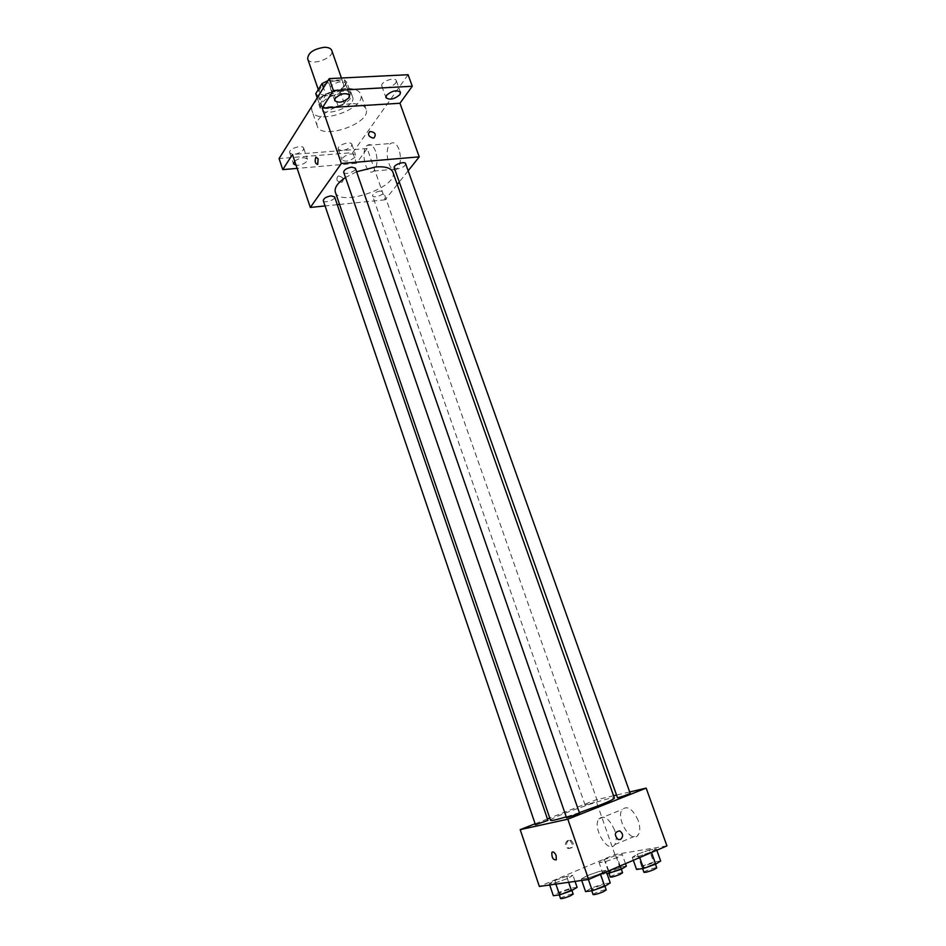 <?xml version="1.0" encoding="UTF-8"?>
<svg xmlns="http://www.w3.org/2000/svg" width="946" height="946" viewBox="0 0 946 946"><rect width="100%" height="100%" fill="white"/><g stroke="black" fill="none" stroke-linecap="round" stroke-linejoin="round"><path stroke-width="0.71" stroke-dasharray="4.73 3.55" d="M307.675 58.865C309.839 66.87 335.038 58.096 331.762 50.469M335.901 80.765C325.164 82.574 319.594 86.358 319.169 92.129C321.226 99.791 346.567 90.958 343.41 83.686C342.535 81.616 340.028 80.647 335.901 80.765M317.206 97.805L319.618 104.817L322.29 107.217L338.207 106.248L344.261 103.339L350.8 93.453L346.875 82.29L340.394 92.282L334.364 95.203L318.447 96.102L315.763 93.642M350.8 93.453L348.246 90.97L332.129 91.857L327.978 80.647M328.191 80.564L344.32 79.76L346.875 82.29M319.618 104.817L325.956 94.848L323.497 87.777M348.246 90.97L344.32 79.76M332.129 91.857L325.956 94.848M319.878 100.028C324.963 90.84 349.618 85.708 351.356 93.394C355.495 102.948 321.664 114.726 318.979 104.675L319.878 100.028M321.179 103.788L320.268 108.412C322.941 118.404 356.784 106.626 352.669 97.119C351.522 94.434 348.199 93.181 342.7 93.37C332.968 94.494 325.791 97.97 321.179 103.788M344.261 103.339L340.394 92.282M322.29 107.217L318.447 96.102M338.207 106.248L334.364 95.203M345.846 88.546C328.912 89.054 308.384 102.96 312.109 111.108C316.189 126.102 366.859 108.459 360.733 94.174C359.031 90.154 354.064 88.285 345.846 88.546M351.179 103.729C334.234 104.344 313.599 118.144 317.265 126.114C321.226 140.8 372.038 123.11 366.019 109.133C364.34 105.207 359.397 103.41 351.179 103.729M351.415 146.216L351.865 144.336C350.883 140.422 336.599 145.365 338.254 149.042C341.849 151.419 346.236 150.473 351.415 146.216M395.795 83.13L396.35 80.753C395.156 76.259 379.914 81.924 381.841 86.157C385.625 88.865 390.272 87.86 395.795 83.13M345.042 85.802L345.503 83.532C344.273 78.825 328.617 84.324 330.58 88.77C334.612 91.691 339.437 90.71 345.042 85.802M303.323 149.976L303.701 148.191C302.708 144.111 288.033 148.912 289.724 152.767C293.544 155.298 298.085 154.375 303.323 149.976M408.093 74.722L352.763 152.602L279.07 158.561M397.273 184.541L385.176 199.795L367.19 148.522L356.488 163.303L352.763 152.602M408.152 170.812L399.271 182.01M399.011 149.385C396.622 143.52 393.82 141.557 390.639 143.52C382.894 148.96 389.563 175.684 397.001 168.991C400.737 164.604 401.411 158.077 399.011 149.385M356.488 163.303L297.15 168.388M342.44 158.077C347.631 153.831 352.03 152.862 355.637 155.179L355.176 157.024C349.973 161.246 345.586 162.204 342.003 159.886L342.44 158.077M294.691 161.104C300.308 157.474 304.565 156.859 307.45 159.247L307.072 161.009C304.435 163.895 300.781 165.325 296.11 165.302M367.19 148.522L292.456 154.482M356.595 171.746L345.491 177.481M335.345 192.144C339.425 207.659 399.307 186.811 392.874 172.113M385.176 199.795L339.555 204.454M337.261 204.691L325.069 205.932M380.316 191.021C375.479 191.991 372.89 193.587 372.558 195.834C373.28 198.731 384.821 194.675 383.579 191.967L380.316 191.021M343.694 172.255C344.51 175.495 356.725 171.285 355.365 168.234M323.284 200.67C324.017 203.697 335.865 199.724 334.6 196.886M405.633 163.741C405.29 166.177 402.594 167.891 397.557 168.873L394.257 167.856M338.845 175.991L337.947 176.216C335.676 179.799 337.013 181.821 341.955 182.294C344.332 179.35 343.303 177.257 338.845 175.991L337.947 176.216C335.676 179.799 337.013 181.821 341.955 182.294C344.344 179.35 343.303 177.257 338.845 175.991M374.072 137.88L373.173 138.092M375.562 151.289C373.173 145.353 370.43 143.378 367.308 145.353C359.752 150.828 366.445 177.813 373.705 171.072C377.348 166.662 377.974 160.063 375.562 151.289M318.128 158.798L317.702 164.45M579.342 812.661L566.252 816.871M550.537 820.288C548.396 817.912 614.593 794.865 614.392 798.046M630.166 793.28L617.466 797.667M535.448 824.746L547.935 820.371M566.583 817.841C566.086 817.356 579.662 812.626 579.567 813.312M594.585 802.279L585.148 805.176L594.585 802.279M629.705 791.979L616.544 795.066M613.576 795.763L595.744 799.949L549.768 818.018M547.45 818.929L535.117 823.777M615.763 855.562L604.281 859.595L599.102 862.622L605.511 861.593L617.17 857.502L622.255 854.498L615.763 855.562L604.281 859.595L599.102 862.622L605.511 861.593L617.17 857.502L622.255 854.498L615.763 855.562L619.831 867.163L608.325 871.195L603.17 874.317L607.06 873.749M599.137 871.455L586.91 875.748L581.258 879.094L587.939 878.136L600.355 873.773L605.901 870.45L599.137 871.455L586.91 875.748L581.258 879.094L587.939 878.136L600.355 873.773L605.901 870.45L599.137 871.455L603.43 883.824L591.179 888.128L585.55 891.581M666.93 845.89L614.9 854.557L539.362 886.449M566.725 876.303L554.959 880.43L549.271 883.694L555.444 882.807L567.387 878.609L572.98 875.369L566.725 876.303L554.959 880.43L549.271 883.694L555.444 882.807L567.387 878.609L572.98 875.369L566.725 876.303L570.793 888.211L559.003 892.338L553.339 895.696M649.323 850.028L637.391 854.214L632.271 857.313L639.2 856.201L651.321 851.944L656.323 848.869L649.323 850.028L637.391 854.214L632.271 857.313L639.2 856.201L651.321 851.944L656.323 848.869L649.323 850.028L653.615 862.054L641.66 866.252L636.563 869.457M614.9 854.557L595.744 799.949M638.207 820.537C632.815 808.96 627.482 805.271 622.208 809.492C615.196 818.408 631.963 845.109 638.29 834.786C640.265 831.416 640.241 826.662 638.207 820.537M567.565 840.521C564.561 843.205 564.727 845.901 568.073 848.633C573.146 847.699 573.725 844.991 569.823 840.521L567.565 840.521M568.747 840.296C565.743 842.981 565.909 845.689 569.255 848.42C574.328 847.474 574.92 844.766 571.006 840.296L568.747 840.296M614.652 830.21C609.259 818.467 603.986 814.707 598.818 818.905C591.948 827.833 608.621 854.936 614.794 844.589C616.721 841.207 616.674 836.418 614.652 830.21M556.189 855.74L556.272 859.843M660.663 860.99L653.615 862.054M652.35 864.668C647.029 866.784 643.647 867.707 642.192 867.435C641.542 866.548 654.975 861.924 655.034 863.012L652.35 864.668M641.66 866.252L637.391 854.214M633.335 860.304L632.271 857.313M639.685 857.573L639.2 856.201M656.808 850.229L656.323 848.869M643.919 872.307C643.256 871.384 656.701 866.761 656.772 867.884M626.358 866.169L619.831 867.163M618.223 869.729L608.597 872.389C607.994 871.562 620.895 867.08 620.943 868.097L618.223 869.729M608.325 871.195L604.281 859.595M603.17 874.317L599.102 862.622M608.739 870.84L605.511 861.593M620.138 865.957L617.17 857.502M625.483 863.663L622.255 854.498M610.229 877.072C609.614 876.221 622.539 871.739 622.586 872.791M610.253 882.914L603.43 883.824M601.514 886.769C596.134 888.921 592.74 889.843 591.345 889.536C590.671 888.601 604.411 883.801 604.47 884.959L601.514 886.769M591.179 888.128L586.91 875.748M581.719 880.442L581.258 879.094M588.4 879.496L587.939 878.136M606.398 871.845L605.901 870.45M593.071 894.549C592.397 893.568 606.138 888.767 606.209 889.95M577.095 887.36L570.793 888.211M568.558 891.097C563.414 893.13 560.198 894.017 558.909 893.757C558.294 892.882 571.49 888.235 571.526 889.311L568.558 891.097M559.003 892.338L554.959 880.43M549.709 884.983L549.271 883.694M555.881 884.108L555.444 882.807M568.652 882.299L567.387 878.609M575.05 881.388L572.98 875.369M560.552 898.57C559.926 897.671 573.122 893.024 573.17 894.124M318.294 89.586L319.169 92.129M341.423 78.01L343.41 83.686M352.669 97.119L351.356 93.394M320.268 108.412L318.979 104.675M366.019 109.133L360.733 94.174M317.265 126.114L312.109 111.108M289.724 152.767L293.449 163.835M303.701 148.191L307.45 159.247M330.58 88.77L334.683 100.548M345.503 83.532L349.63 95.298M381.841 86.157L385.956 97.675M396.35 80.753L400.501 92.27M338.254 149.042L342.003 159.886M351.865 144.336L355.637 155.179M373.705 171.072L397.001 168.991M367.308 145.353L390.639 143.52M597.352 800.931L383.579 191.967M585.148 805.176L372.558 195.834M571.006 840.296L569.823 840.521M569.255 848.42L568.073 848.633M614.794 844.589L638.29 834.786M598.818 818.905L622.208 809.492M655.483 864.242L655.034 863.012M642.594 868.57L642.192 867.435M621.345 869.256L620.943 868.097M608.976 873.465L608.597 872.389M604.908 886.236L604.47 884.959M591.77 890.789L591.345 889.536M571.928 890.47L571.526 889.311M559.311 894.94L558.909 893.757"/><path stroke-width="1.42" d="M341.423 78.01L331.762 50.469C330.852 48.305 328.333 47.253 324.206 47.312C313.504 49.015 307.994 52.87 307.675 58.865L318.294 89.586M317.206 97.805L315.763 93.642L322.042 83.567L327.978 80.647M323.497 87.777L322.042 83.567M297.15 168.388L282.759 169.618L279.07 158.561L329.255 78.613L408.093 74.722L412.279 86.252L399.957 103.256L322.208 108.033L333.406 90.544L329.255 78.613M282.759 169.618L292.456 154.482L310.323 207.446L341.352 163.481L322.208 108.033M318.128 158.798L317.702 164.45C315.148 163.729 314.545 161.269 315.893 157.083L318.128 158.798L315.893 157.083C314.557 161.269 315.16 163.729 317.702 164.45M335.132 98.349C340.761 93.453 345.586 92.436 349.63 95.298L349.157 97.544C343.516 102.404 338.692 103.41 334.683 100.548L335.132 98.349M386.5 95.38C392.046 90.662 396.717 89.622 400.501 92.27L399.933 94.612C394.376 99.295 389.717 100.323 385.956 97.675L386.5 95.38M333.406 90.544L412.279 86.252M341.352 163.481L419.232 156.847L399.957 103.256M419.232 156.847L408.152 170.812M399.271 182.01L397.273 184.541M296.11 165.302L293.449 163.835L294.691 161.104M579.342 812.661L599.977 805.129C609.543 801.297 614.344 798.944 614.392 798.046L392.874 172.113C391.088 167.998 385.4 166.271 375.822 166.934L356.595 171.746M345.491 177.481C337.568 182.921 334.186 187.816 335.345 192.144L550.537 820.288C551.128 820.951 556.366 819.815 566.252 816.871M339.555 204.454L337.261 204.691M325.069 205.932L310.323 207.446M351.806 167.123C346.697 168.081 343.989 169.795 343.694 172.255L566.583 817.841L579.567 813.312L355.365 168.234L351.806 167.123M331.053 195.869C326.169 196.803 323.579 198.412 323.284 200.67L535.448 824.746L547.935 820.371L334.6 196.886L331.053 195.869M394.257 167.856C392.909 164.971 404.853 160.643 405.633 163.741L630.166 793.28C630.686 793.729 617.348 798.341 617.466 797.667L394.257 167.856M373.173 138.081C368.526 136.709 367.415 134.509 369.839 131.482C375.018 132.05 376.425 134.19 374.072 137.88L373.173 138.081M373.173 138.092C368.526 136.709 367.415 134.509 369.839 131.482C375.018 132.062 376.425 134.19 374.072 137.88M535.117 823.777L520.194 829.642L567.825 819.189L646.165 788.113L629.705 791.979M616.544 795.066L613.576 795.763M549.768 818.018L547.45 818.929M567.825 819.189L588.637 879.461L539.362 886.449L520.194 829.642M556.189 855.74L556.272 859.843C553.091 860.08 551.624 857.596 551.861 852.393C553.256 851.223 554.687 852.346 556.189 855.74C554.699 852.346 553.256 851.223 551.861 852.393L551.861 852.393C551.624 857.596 553.103 860.08 556.272 859.843M588.637 879.461L666.93 845.89L646.165 788.113M620.458 839.492L618.057 839.48C613.966 834.739 614.533 831.877 619.772 830.895C623.308 833.769 623.544 836.631 620.458 839.492L618.057 839.48C613.966 834.739 614.533 831.877 619.772 830.895C623.308 833.769 623.532 836.631 620.446 839.492M633.335 860.304L636.563 869.457L643.54 868.44L655.684 864.171L660.663 860.99L656.808 850.229M643.54 868.44L639.685 857.573M655.684 864.171L651.51 852.5M655.483 864.242L656.772 867.884L654.1 869.551C648.767 871.68 645.373 872.59 643.919 872.307L642.594 868.57M607.06 873.749L621.309 869.268L626.358 866.169L625.483 863.663M609.614 873.371L608.739 870.84M621.309 869.268L620.138 865.957M621.345 869.256L622.586 872.791L619.878 874.435C614.794 876.457 611.577 877.332 610.229 877.072L608.976 873.465M581.719 880.442L585.55 891.581L592.279 890.718L604.731 886.343L610.253 882.914L606.398 871.845M592.279 890.718L588.4 879.496M604.731 886.343L600.556 874.352M604.908 886.236L606.209 889.95L603.252 891.794C597.872 893.946 594.478 894.869 593.071 894.549L591.77 890.789M549.709 884.983L553.339 895.696L559.559 894.904L571.526 890.706L577.095 887.36L575.05 881.388M559.559 894.904L555.881 884.108M571.526 890.706L568.652 882.299M571.928 890.47L573.17 894.124L570.213 895.921C565.069 897.967 561.841 898.854 560.552 898.57L559.311 894.94"/></g></svg>
